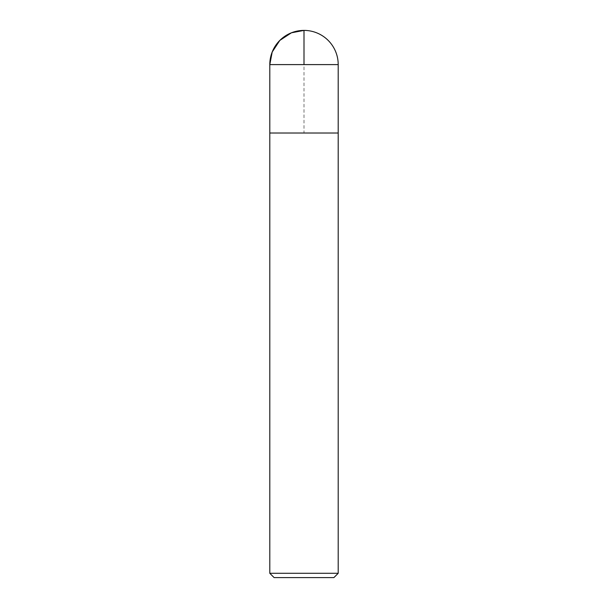<?xml version="1.0" encoding="UTF-8"?>
<svg xmlns="http://www.w3.org/2000/svg" width="608" height="608" viewBox="0 0 608 608"><rect width="100%" height="100%" fill="white"/><g stroke="black" fill="none" stroke-linecap="round" stroke-linejoin="round"><path stroke-width="0.46" stroke-dasharray="3.04 2.28" d="M338.2 573.291L269.8 573.291M269.8 133.015L338.2 133.015L269.8 133.015L304 133.015L304 64.6M274.109 577.6L333.891 577.6M269.8 64.6L338.2 64.6"/><path stroke-width="0.91" d="M269.8 573.291L338.2 573.291L338.2 133.015L269.8 133.015L269.8 573.291L274.109 577.6L333.891 577.6L338.2 573.291M269.8 133.015L338.2 133.015L338.2 64.6L304 64.6L304 30.4L291.407 32.802L279.817 40.417L272.202 52.014L269.8 64.6L269.8 133.015L269.8 64.6L304 64.6M338.2 64.6A34.2 34.2 0 0 0 304 30.4A34.2 34.2 0 0 0 269.8 64.6"/></g></svg>
